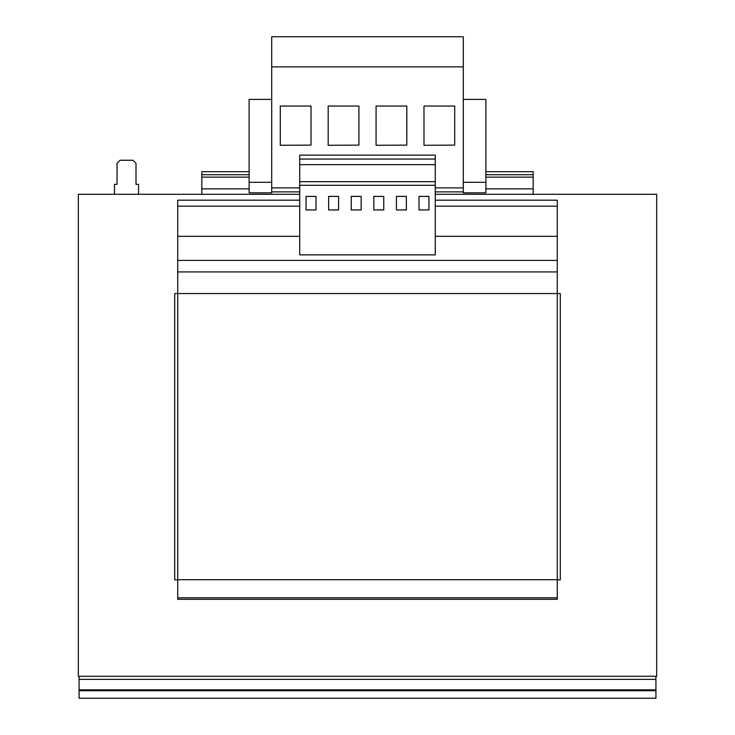 <?xml version="1.0" encoding="UTF-8"?>
<svg xmlns="http://www.w3.org/2000/svg" width="735" height="735" viewBox="0 0 735 735"><rect width="100%" height="100%" fill="white"/><g stroke="black" fill="none" stroke-linecap="round" stroke-linejoin="round"><path stroke-width="1.1" d="M373.83 209.962L373.83 196.401L383.762 196.401L383.762 209.962L373.83 209.962M435.276 254.88L299.724 254.88L299.724 155.14L435.276 155.14L435.276 254.88M435.276 185.303L299.724 185.303M419.014 196.401L428.946 196.401L428.946 209.962L419.014 209.962L419.014 196.401M406.354 196.401L406.354 209.962L396.422 209.962L396.422 196.401L406.354 196.401M138.566 194.288L138.566 184.356L136.003 184.356L136.003 163.262L132.998 160.258L120.044 160.258L117.03 163.262L117.03 184.356L114.467 184.356L114.467 194.288M435.276 194.288L656.677 194.288L656.677 676.264L78.323 676.264L78.323 194.288L299.724 194.288M299.724 206.195L177.723 206.195L177.723 599.301L557.277 599.301L557.277 597.794L177.723 597.794M299.724 236.321L177.723 236.321M435.276 200.168L557.277 200.168L557.277 579.713L177.723 579.713M557.277 579.713L557.277 597.794M299.724 200.168L177.723 200.168L177.723 206.195M557.277 206.195L435.276 206.195M557.277 236.321L435.276 236.321M557.277 579.869L560.29 579.869L560.29 293.55L174.709 293.55L174.709 579.869L177.723 579.869M249.119 171.696L201.822 171.696L201.822 194.288M485.881 171.696L533.178 171.696L533.178 194.288M435.276 191.881L463.289 191.881L463.289 36.75L271.711 36.75L271.711 192.855L249.119 192.855L249.119 99.409L271.711 99.409M328.187 106.033L328.187 145.273L358.919 145.117L358.919 106.033L328.187 106.033M463.289 66.876L271.711 66.876M249.119 174.709L201.822 174.709M533.178 174.709L485.881 174.709M485.881 99.409L485.881 192.855L463.289 192.855L463.289 99.409L485.881 99.409M485.881 182.317L463.289 182.317M271.711 182.317L249.119 182.317M299.724 191.881L271.711 191.881M299.724 187.903L271.711 187.903M280.292 106.033L280.292 145.273L311.015 145.117L311.015 106.033L280.292 106.033M376.081 106.033L376.081 145.273L406.813 145.117L406.813 106.033L376.081 106.033M423.985 106.033L423.985 145.273L454.708 145.117L454.708 106.033L423.985 106.033M463.289 187.903L435.276 187.903M655.923 676.264L655.923 679.351L79.077 679.351L79.077 676.264M79.077 690.716L655.923 690.716L655.923 698.25L79.077 698.25L79.077 679.351M655.923 679.351L655.923 690.716M435.276 159.054L299.724 159.054M435.276 164.64L299.724 164.64M435.276 181.683L299.724 181.683M361.17 196.401L351.238 196.401L351.238 209.962L361.17 209.962L361.17 196.401M338.578 196.401L328.646 196.401L328.646 209.962L338.578 209.962L338.578 196.401M315.986 209.962L315.986 196.401L306.054 196.401L306.054 209.962L315.986 209.962M557.277 260.411L177.723 260.411M557.277 271.932L177.723 271.932M249.119 188.867L201.822 188.867M533.178 188.867L485.881 188.867M249.119 177.126L201.822 177.126M533.178 177.126L485.881 177.126M655.923 689.834L79.077 689.834"/></g></svg>
